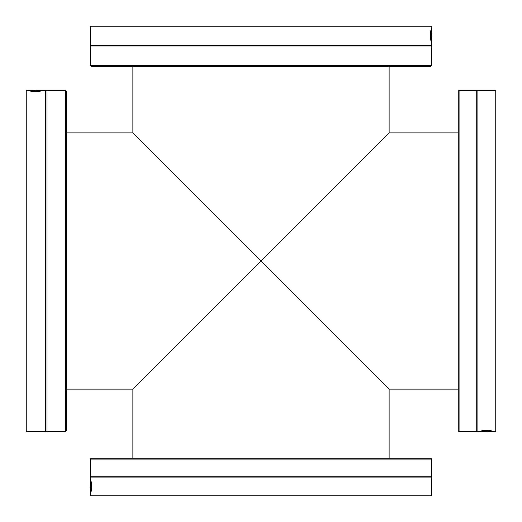 <?xml version="1.0" encoding="UTF-8"?>
<svg xmlns="http://www.w3.org/2000/svg" width="522" height="522" viewBox="0 0 522 522"><rect width="100%" height="100%" fill="white"/><g stroke="black" fill="none" stroke-linecap="round" stroke-linejoin="round"><path stroke-width="0.78" d="M261 261L389.125 389.125L261 261L132.875 389.125L261 261L132.875 132.875L261 261L389.125 132.875L261 261M65.446 431.668L66.287 430.826L66.287 91.174L65.446 90.332L65.446 431.668L47.013 431.668L47.013 90.332L65.446 90.332M26.1 91.187L26.1 430.813L26.942 431.668L26.942 90.332L26.1 91.187M34.537 90.332L26.942 90.332M47.013 431.668L45.375 431.668L45.375 90.332L36.749 90.332M39.006 90.998L40.103 90.998L40.103 91.552L30.857 91.552L39.006 91.409L39.006 90.998M40.063 90.619L32.964 90.717L40.063 90.795M39.006 91.552L40.103 91.415L40.103 91.97M35.861 90.867L33.923 90.724L35.861 90.959M90.332 65.446L91.174 66.287L430.826 66.287L431.668 65.446L90.332 65.446L90.332 47.013L431.668 47.013L431.668 65.446M430.813 26.1L91.187 26.1L90.332 26.942L431.668 26.942L430.813 26.1M431.668 34.537L431.668 26.942M90.332 47.013L90.332 45.375L431.668 45.375L431.668 36.749M431.002 39.006L431.002 40.103L430.448 40.103L430.448 30.857L430.591 39.006L431.002 39.006M431.381 40.063L431.283 32.964L431.205 40.063M430.448 39.006L430.585 40.103L430.03 40.103M431.133 35.861L431.276 33.923L431.041 35.861M459.073 92.433L459.073 90.332L476.247 90.332L476.247 431.668L459.073 431.668L459.073 92.433M459.073 90.332L458.238 91.174L458.238 430.826L459.073 431.668M487.463 431.668L495.058 431.668L495.9 430.813L495.9 91.187L495.058 90.332L495.058 431.668M476.247 90.332L477.884 90.332L477.884 431.668L485.251 431.668M482.994 431.002L481.897 431.002L481.897 430.448L491.143 430.448L482.994 430.591L482.994 431.002M481.936 431.381L489.036 431.283L481.936 431.205M482.994 430.448L481.897 430.585L481.897 430.03M486.139 431.133L488.077 431.276L486.139 431.041M429.567 459.073L431.668 459.073L431.668 476.247L90.332 476.247L90.332 459.073L429.567 459.073M431.668 459.073L430.826 458.238L91.174 458.238L90.332 459.073M90.332 487.463L90.332 495.058L91.187 495.9L430.813 495.9L431.668 495.058L90.332 495.058M431.668 476.247L431.668 477.884L90.332 477.884L90.332 485.251M90.998 482.994L90.998 481.897L91.552 481.897L91.552 491.143L91.409 482.994L90.998 482.994M90.619 481.936L90.717 489.036L90.795 481.936M91.552 482.994L91.415 481.897L91.97 481.897M90.867 486.139L90.724 488.077L90.959 486.139M36.116 90.959L36.116 90.554M431.041 36.116L431.446 36.116M485.884 431.041L485.884 431.446M90.959 485.884L90.554 485.884M389.125 458.238L389.125 389.125L458.238 389.125M389.125 66.287L389.125 132.875L458.238 132.875M66.287 389.125L132.875 389.125L132.875 458.238M132.875 66.287L132.875 132.875L66.287 132.875M45.375 431.668L27.111 431.668M45.375 90.332L47.013 90.332M90.332 45.375L90.332 27.111M431.668 45.375L431.668 47.013M477.884 90.332L494.889 90.332M477.884 431.668L476.247 431.668M431.668 477.884L431.668 494.889M90.332 477.884L90.332 476.247"/></g></svg>

